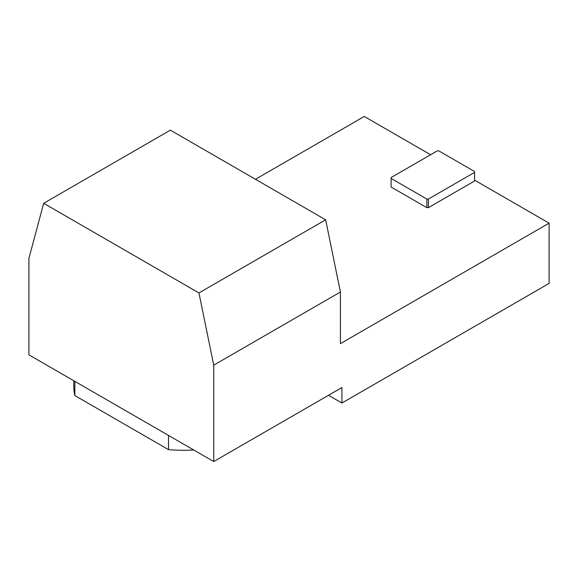<?xml version="1.0" encoding="UTF-8"?>
<svg xmlns="http://www.w3.org/2000/svg" width="578" height="578" viewBox="0 0 578 578"><rect width="100%" height="100%" fill="white"/><g stroke="black" fill="none" stroke-linecap="round" stroke-linejoin="round"><path stroke-width="0.87" d="M193.753 450.009A110.138 63.587 180 0 1 168.516 449.641L74.858 395.569A110.138 63.587 180 0 1 73.774 386.675L73.774 380.743M474.574 180.141L549.1 223.166L549.1 283.408L341.916 403.025L328.499 395.28M549.1 223.166L340.42 343.643L340.42 292.013L213.73 365.159L213.73 461.54L341.916 387.535L341.916 403.025M340.42 292.013L325.645 219.799L198.948 292.945L213.73 365.159M213.73 461.54L28.9 354.834L28.9 258.453L43.675 203.297L198.948 292.945M255.462 179.281L364.27 116.46L430.603 154.752M474.574 171.536L438.803 150.88L437.308 150.88L391.104 177.554L391.104 178.421L426.875 199.07L428.363 199.07L474.574 172.396L474.574 171.536M391.104 178.421L391.104 187.026L426.875 207.675L428.363 207.675L474.574 181.001L474.574 172.396M43.675 203.297L170.373 130.151L325.645 219.799M168.516 449.641L168.516 435.436M74.858 395.569L74.858 381.364M428.363 199.07L428.363 207.675M426.875 199.07L426.875 207.675"/></g></svg>
